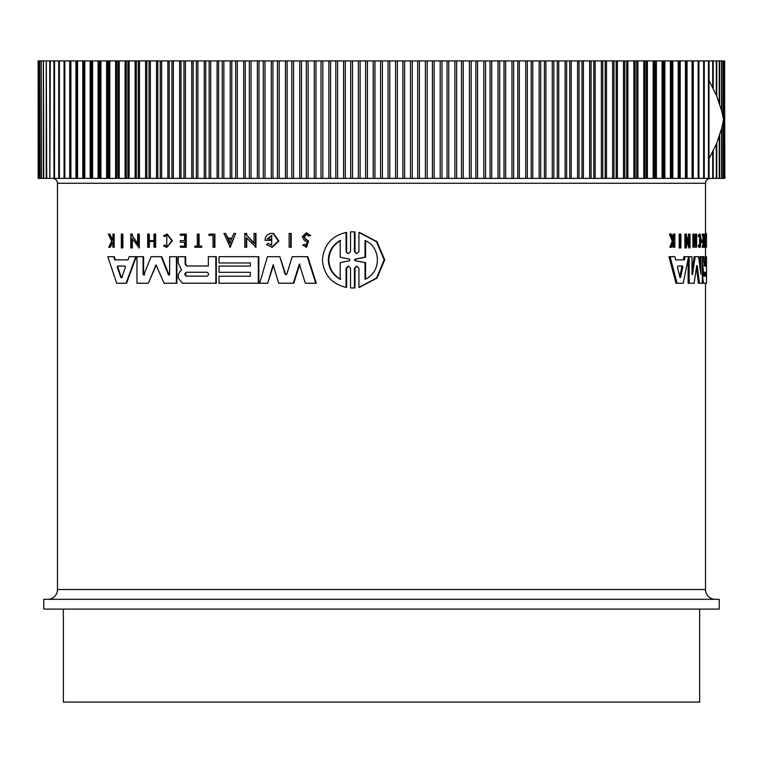 <?xml version="1.0" encoding="UTF-8"?>
<svg xmlns="http://www.w3.org/2000/svg" width="763" height="763" viewBox="0 0 763 763"><rect width="100%" height="100%" fill="white"/><g stroke="black" fill="none" stroke-linecap="round" stroke-linejoin="round"><path stroke-width="1.14" d="M352.744 231.828L354.995 231.885L354.995 251.647L355.844 253.23M353.021 231.828L354.452 231.885L354.452 251.647L356.683 253.669L358.925 251.647L358.925 232.438L359.468 232.438L377.008 241.709L384.733 259.811L377.075 278.037L359.468 287.384L358.925 287.384L358.925 268.175L356.683 266.153L354.452 268.175L354.452 287.937L350.522 287.937L350.522 268.175L348.3 266.144L346.087 268.175L346.087 287.374C331.609 283.884 323.722 274.728 322.425 259.906C323.712 245.104 331.6 235.948 346.087 232.438L346.087 251.637L347.489 253.249M356.96 266.163L354.995 268.175L354.995 287.937L352.744 287.994M348.567 266.163L346.621 268.175L346.621 287.374L346.087 287.374M346.087 232.438L346.621 232.438L346.621 251.637M122.338 234.117L122.872 234.117L122.872 247.927L121.327 247.927L121.327 234.117L122.338 234.117L122.338 247.927M290.665 233.44L291.17 233.44L291.17 247.25L289.139 247.25L289.139 233.44L290.665 233.44L290.665 247.25M214.403 234.117L214.403 247.25L214.889 247.25L214.889 234.117L208.976 234.117L208.976 235.414L213.039 235.414L209.463 235.414M195.318 246.144L197.312 246.144L197.312 234.117L199.086 234.117L199.086 246.144M198.599 234.117L198.599 246.144L201.775 246.144L201.775 247.25L194.823 247.25L194.823 246.144L197.312 246.144M166.763 234.117L171.875 240.746L166.763 247.384L172.371 240.746L167.259 234.117L163.606 235.567L164.245 236.625L166.763 235.471L166.763 246.02L164.35 244.971L166.439 245.915M167.002 235.481L164.245 236.625M109.233 234.117L112.209 240.192L112.914 238.771L112.914 234.117L114.192 234.117L114.192 247.25L112.914 247.25L112.914 242.186L110.177 247.25L108.718 247.25L111.751 241.108L108.308 234.117L109.786 234.117L112.752 240.192M306.306 232.81L310.655 235.509L308.691 235.986L310.14 235.509L306.306 232.81L302.291 236.778L304.075 240.068L307.098 242.071L306.011 245.619L304.695 244.398M306.564 234.317L304.313 236.778L305.391 238.8L308.529 240.955L306.516 247.25L302.72 244.98L304.189 244.398M180.831 240.612L184.627 240.612L180.335 240.612L180.335 242.224L184.627 242.224L180.831 242.224M184.627 240.612L184.627 235.281L180.831 235.281M184.627 235.281L180.335 235.281L180.335 234.117L186.258 234.117L186.258 247.25L180.335 247.25L180.335 246.144L184.627 246.144L180.831 246.144M153.973 241.404L149.338 241.404L149.338 247.25L147.707 247.25L147.707 234.117L148.833 234.117L148.833 240.622L153.973 240.622L153.973 234.117L155.118 234.117L155.118 247.25L153.973 247.25L153.973 241.404L148.833 241.404L148.833 247.25M148.833 234.117L149.338 234.117L149.338 240.622L153.973 240.622M155.118 234.117L155.623 234.117L155.623 247.25L155.118 247.25M235.614 233.44L230.226 247.241L223.931 233.44L225.629 233.44L227.612 238.151L231.876 238.151L233.888 233.44L235.614 233.44L229.739 247.241M225.629 233.44L228.099 238.151L231.876 238.151M246.697 238.056L246.697 247.25L244.799 247.25L244.799 233.44L246.697 233.44L246.697 235.242L254.518 243.445M246.697 235.242L254.022 243.445L254.022 233.44L255.967 233.44L255.967 247.25L246.211 237.541L246.211 247.25M132.342 238.953L132.342 247.927L130.769 247.927L130.769 234.117L132.342 234.117L132.342 235.92L138.198 244.122M132.342 235.92L137.683 244.122L137.683 234.117L139.295 234.117L139.295 247.927L131.818 238.218L131.818 247.927M270.264 240.307L270.264 238.924L270.76 240.307L265.047 240.307C265.295 236.644 267.098 234.355 270.445 233.44L273.459 233.44L278.896 240.984L272.2 247.307L266.497 244.685L268.09 243.34L271.056 245.018M271.952 235.462L267.765 238.924M113.754 256.692L114.297 256.692L115.356 259.859L128.031 259.859L129.166 256.692L135.776 256.692L126.057 283.235L116.691 283.235L107.783 256.692L113.754 256.692L114.812 259.859L128.031 259.859M135.776 256.692L136.3 256.692L126.582 283.235L126.057 283.235M219.496 266.077L250.359 266.077L250.359 262.958L219.496 262.958M250.359 262.958L219 262.958L219 256.692L258.81 256.692L258.81 283.235L219 283.235L219 276.225L250.359 276.225L250.359 272.324L219.496 272.324M219.496 276.225L250.359 276.225M185.638 256.692L185.638 264.132L187.135 266.001L208.337 266.001L208.337 256.692L215.843 256.692L215.843 283.235L182.395 283.235L178.294 278.066L178.294 275.042L179.696 271.847L181.546 270.14L178.294 263.187L178.304 256.692L185.638 256.692M215.843 256.692L216.33 256.692L216.33 283.235L215.843 283.235M285.047 274.003L285.896 274.69L286.878 274.003L292.153 256.692L307.832 256.692L316.292 283.235L305.343 283.235L299.344 264.112L293.297 283.235L278.724 283.235L273.116 264.895L267.679 283.235L259.658 283.235L267.441 256.692L279.84 256.692L285.047 274.003L286.211 274.651M299.859 264.112L293.803 283.235L293.297 283.235M273.621 264.895L267.679 283.235M279.84 256.692L285.553 274.003M143.711 275.185L151.045 256.692L161.718 256.692L169.205 275.128M161.212 256.692L168.356 274.709L169.644 274.298L169.644 256.692L176.902 256.692L176.902 283.235L164.102 283.235L156.091 265.009L148.27 283.235L136.968 283.235L136.968 256.692L143.082 256.692L143.082 274.298L144.779 274.709M156.348 265.057L148.27 283.235M143.082 256.692L143.597 256.692L143.597 274.298M679.194 247.927L679.194 234.117L680.911 234.117L680.911 247.927L679.194 247.927M705.231 247.25L704.249 247.25L704.249 246.144L705.479 246.144L705.479 234.117L705.823 247.25L705.231 247.25L705.231 246.144M704.497 246.144L704.497 234.117L705.479 234.117M699.623 245.4L699.623 236.091M698.269 235.567L699.27 235.567L699.452 236.625L698.45 236.625L698.269 235.567L699.137 234.117L700.129 234.117L701.388 240.746L700.129 247.384L699.48 244.971L698.479 244.971L698.307 246.058L699.309 246.058M700.129 247.384L699.137 247.384L698.307 246.058M673.166 238.79L673.176 234.117L674.826 234.117L674.826 247.25L674.263 247.25L674.263 242.186L673.662 242.186L671.65 247.25L670.896 247.25L673.357 241.108L670.543 234.117L671.326 234.117L673.71 240.192L674.263 238.771L673.176 238.771M674.263 247.25L673.176 247.25L673.176 243.416M670.896 247.25L669.8 247.25L672.26 241.108L669.447 234.117L670.543 234.117M702.885 240.612L702.885 235.281M703.143 235.281L702.151 235.281L702.151 234.117L704.049 234.117L704.049 247.25L703.143 247.25L703.143 246.144L703.877 246.144L703.877 242.224L703.143 242.224L703.143 240.612L703.877 240.612L703.877 235.281L703.143 235.281L703.143 234.117M703.143 247.25L702.151 247.25L702.151 246.144L703.143 246.144M702.885 246.144L702.885 242.224M703.143 242.224L702.151 242.224L702.151 240.612L703.143 240.612M696.237 247.25L695.227 247.25L695.227 241.404L694.34 241.404L693.901 247.25L693.901 234.117L694.34 240.622L695.227 240.622L695.227 234.117L696.629 234.117L696.629 247.25L696.237 241.404L694.34 241.404M693.901 247.25L692.88 247.25L692.88 234.117L693.901 234.117M688.474 241.203L688.474 234.117L690.029 234.117L690.029 247.927L686.509 238.218L686.509 247.927L685.937 247.927L685.937 234.117L686.509 234.117L686.509 235.92L689.504 244.122L689.504 234.117M690.029 247.927L688.999 247.927L686.509 240.984M685.937 247.927L684.897 247.927L684.897 234.117L685.937 234.117M675.703 259.859L683.343 259.859L684.001 256.692L685.04 256.692L684.392 259.859L675.703 259.859L674.902 256.692L668.998 256.692L675.989 283.235L677.067 283.235L670.105 256.692M705.279 266.001L705.279 256.692L706.471 256.692L706.471 283.235L703.505 283.235L702.752 278.066L703.352 270.14L702.38 270.14L702.313 268.414M699.862 268.195L699.862 256.692L702.38 256.692L702.38 283.235L699.413 283.235L697.22 265.638L696.695 265.638L694.12 283.235L689.151 283.235L689.151 256.692L691.984 256.692L691.984 274.298L692.489 274.709L695.179 256.692L698.574 256.692L700.863 274.298L700.863 256.692M699.413 283.235L698.412 283.235L696.447 267.422M689.151 283.235L688.121 283.235L688.121 259.067M691.984 271.447L694.168 256.692L695.179 256.692M705.517 234.117L705.517 183.273L57.483 183.273L57.483 589.513L705.517 589.513L705.517 283.235M705.517 256.692L705.517 247.25M75.957 60.906L76.72 60.906L76.72 178.38L75.957 178.38L75.957 60.906L70.139 60.906L70.139 178.38L70.902 178.38L70.415 178.38M702.38 262.853L703.352 270.14M310.655 235.509L310.14 235.509M305.391 238.8L303.808 236.778L306.306 234.308L308.691 235.986M714.187 599.308L364.619 599.308M705.517 589.513A9.785 9.785 0 0 0 715.303 599.308L47.688 599.308A9.785 9.785 0 0 0 57.483 589.513M43.777 609.093L719.223 609.093L719.223 599.308L43.777 599.308L43.777 609.093M704.115 276.149L704.115 272.248L706.195 272.248L706.195 276.149L704.115 276.149M677.525 267.269L677.849 266.058L682.532 266.058L682.828 267.269L680.567 277.522L679.938 277.522L677.525 267.269M186.22 276.149L184.646 274.194L186.22 272.248L206.964 272.248C209.091 273.545 209.091 274.842 206.964 276.149L186.22 276.149M186.716 272.248L185.142 274.194L186.716 276.149M117.321 267.269L117.788 266.058L124.913 266.058L125.399 267.269L121.794 277.522L120.85 277.522L117.321 267.269L117.864 267.269L121.384 277.522L122.328 277.522M118.332 266.058L117.864 267.269M355.262 260.708L354.452 259.906L355.262 259.115L365.019 257.16L365.019 240.488C381.424 247.26 381.548 272.448 365.019 279.325L365.019 262.663L355.262 260.708L365.572 262.663L365.572 279.029M365.572 240.784L365.572 257.16L355.806 259.115L354.995 259.906L355.806 260.708M340.203 279.325C332.678 275.052 328.719 268.576 328.319 259.906C328.7 251.265 332.658 244.789 340.203 240.488L340.203 257.226L349.721 259.124L349.721 260.688L340.203 262.596L340.203 279.325M340.727 240.488C333.202 244.761 329.244 251.237 328.834 259.906C329.225 268.557 333.183 275.023 340.727 279.325M63.358 609.093L63.358 702.094L699.642 702.094L699.642 609.093M724.526 60.906L724.85 178.38L724.526 60.906L723.553 60.906L723.553 178.38L724.526 178.38M723.553 60.906L721.932 60.906L721.932 111.741M721.932 127.545L721.932 178.38L723.553 178.38M721.932 60.906L719.662 60.906L719.662 103.854M719.662 135.433L719.662 178.38L721.932 178.38M719.662 60.906L716.762 60.906L716.762 96.024M716.762 143.263L716.762 178.38L719.662 178.38M716.762 60.906L713.214 60.906L713.214 88.27M713.214 151.017L713.214 178.38L716.762 178.38M713.214 60.906L709.046 60.906L709.046 80.611M709.046 158.685L709.046 178.38L713.214 178.38M698.298 60.906L704.259 60.906L704.259 178.38L698.298 178.38M692.585 60.906L698.86 60.906L698.86 178.38L692.585 178.38M679.385 60.906L692.861 60.906L692.861 178.38L679.385 178.38L679.385 60.906L672.832 60.906L672.832 178.38L679.385 178.38M685.04 256.692L689.151 256.692M696.695 265.638L697.22 265.638L696.695 265.638M706.261 256.692L706.261 266.001L704.182 266.001L703.953 256.692L702.761 256.692L702.761 262.853M702.38 268.414L703.305 268.414M702.513 283.235L703.505 283.235M706.471 266.077L706.5 272.324M706.471 276.225L706.5 283.235M706.471 256.692L706.5 262.958M688.569 256.692L683.228 283.235L677.067 283.235M705.517 233.44L706.443 233.44L706.452 247.25L706.424 235.414L706.28 234.117L705.603 234.117M694.34 240.622L696.237 240.622L696.237 234.117M672.26 241.108L673.357 241.108M673.662 242.186L674.263 242.186M674.263 238.771L674.263 234.117M699.452 236.625L700.129 235.471L700.129 246.02L699.48 244.971M699.27 235.567L700.129 234.117M705.603 235.414L706.28 235.414M705.823 247.25L706.424 247.25M680.253 247.927L680.253 234.117M144.274 274.709L143.082 274.298M176.406 256.692L176.406 283.235M168.957 275.185L168.356 274.709L168.852 274.709M307.317 256.692L315.777 283.235M185.142 256.692L185.142 264.132L186.639 266.001L208.337 266.001M250.359 272.324L219 272.324L219 266.077L250.359 266.077M258.314 256.692L258.314 283.235M270.264 238.924L267.269 238.924L271.704 235.452L271.704 245.161L268.09 243.34M272.963 233.44L278.4 240.984L271.704 247.307M131.818 234.117L131.818 235.92M138.771 234.117L138.771 247.927M246.211 233.44L246.211 235.242M255.471 233.44L255.471 247.25M184.627 242.224L184.627 246.144M185.771 234.117L185.771 247.25M304.876 238.8L308.014 240.955L306.011 247.25M112.914 242.186L112.132 242.186L109.634 247.25M113.649 234.117L113.649 247.25M166.763 247.384L163.73 246.058L164.35 244.971M201.279 246.144L201.279 247.25M214.403 247.25L213.039 247.25L213.039 235.414M352.477 231.828L350.522 231.876L350.522 251.637L348.3 253.669L346.087 251.637M354.452 231.885L354.995 231.885M354.995 287.937L354.452 287.937M358.925 232.438L376.455 241.709L384.161 259.811L376.521 278.037L358.925 287.384M703.972 178.38L709.046 178.38M672.832 178.38L671.936 178.38L671.936 60.906L664.888 60.906L664.888 178.38L671.936 178.38M664.888 178.38L663.924 178.38L663.924 60.906L656.399 60.906L656.399 178.38L663.924 178.38M656.399 178.38L655.379 178.38L655.379 60.906L647.396 60.906L647.396 178.38L655.379 178.38M647.396 178.38L646.309 178.38L646.309 60.906L637.887 60.906L637.887 178.38L646.309 178.38M637.887 178.38L636.743 178.38L636.743 60.906L627.882 60.906L627.882 178.38L636.743 178.38M627.882 178.38L626.681 178.38L626.681 60.906L617.41 60.906L617.41 178.38L626.681 178.38M617.41 178.38L616.161 178.38L616.161 60.906L606.49 60.906L606.49 178.38L616.161 178.38M606.49 178.38L605.193 178.38L605.193 60.906L595.14 60.906L595.14 178.38L605.193 178.38M595.14 178.38L593.795 178.38L593.795 60.906L583.39 60.906L583.39 178.38L593.795 178.38M583.39 178.38L581.997 178.38L581.997 60.906L571.249 60.906L571.249 178.38L581.997 178.38M571.249 178.38L569.808 178.38L569.808 60.906L558.754 60.906L558.754 178.38L569.808 178.38M558.754 178.38L557.276 178.38L557.276 60.906L545.917 60.906L545.917 178.38L557.276 178.38M545.917 178.38L544.4 178.38L544.4 60.906L532.765 60.906L532.765 178.38L544.4 178.38M532.765 178.38L531.21 178.38L531.21 60.906L519.326 60.906L519.326 178.38L531.21 178.38M519.326 178.38L517.743 178.38L517.743 60.906L505.631 60.906L505.631 178.38L517.743 178.38M505.631 178.38L504.009 178.38L504.009 60.906L491.687 60.906L491.687 178.38L504.009 178.38M491.687 178.38L490.046 178.38L490.046 60.906L477.543 60.906L477.543 178.38L490.046 178.38M477.543 178.38L475.883 178.38L475.883 60.906L463.217 60.906L463.217 178.38L475.883 178.38M463.217 178.38L461.529 178.38L461.529 60.906L448.73 60.906L448.73 178.38L461.529 178.38M448.73 178.38L447.032 178.38L447.032 60.906L434.118 60.906L434.118 178.38L447.032 178.38M434.118 178.38L432.402 178.38L432.402 60.906L419.402 60.906L419.402 178.38L432.402 178.38M419.402 178.38L417.685 178.38L417.685 60.906L404.619 60.906L404.619 178.38L417.685 178.38M404.619 178.38L402.893 178.38L402.893 60.906L389.788 60.906L389.788 178.38L402.893 178.38M389.788 178.38L388.052 178.38L388.052 60.906L374.948 60.906L374.948 178.38L388.052 178.38M374.948 178.38L373.212 178.38L373.212 60.906L360.107 60.906L360.107 178.38L373.212 178.38M360.107 178.38L358.381 178.38L358.381 60.906L345.315 60.906L345.315 178.38L358.381 178.38M345.315 178.38L343.598 178.38L343.598 60.906L330.598 60.906L330.598 178.38L343.598 178.38M330.598 178.38L328.882 178.38L328.882 60.906L315.968 60.906L315.968 178.38L328.882 178.38M315.968 178.38L314.27 178.38L314.27 60.906L301.471 60.906L301.471 178.38L314.27 178.38M301.471 178.38L299.783 178.38L299.783 60.906L287.117 60.906L287.117 178.38L299.783 178.38M287.117 178.38L285.457 178.38L285.457 60.906L272.954 60.906L272.954 178.38L285.457 178.38M272.954 178.38L271.313 178.38L271.313 60.906L258.991 60.906L258.991 178.38L271.313 178.38M258.991 178.38L257.369 178.38L257.369 60.906L245.257 60.906L245.257 178.38L257.369 178.38M245.257 178.38L243.674 178.38L243.674 60.906L231.79 60.906L231.79 178.38L243.674 178.38M231.79 178.38L230.235 178.38L230.235 60.906L218.599 60.906L218.599 178.38L230.235 178.38M218.599 178.38L217.083 178.38L217.083 60.906L205.724 60.906L205.724 178.38L217.083 178.38M205.724 178.38L204.246 178.38L204.246 60.906L193.192 60.906L193.192 178.38L204.246 178.38M193.192 178.38L191.751 178.38L191.751 60.906L181.003 60.906L181.003 178.38L191.751 178.38M181.003 178.38L179.61 178.38L179.61 60.906L169.205 60.906L169.205 178.38L179.61 178.38M169.205 178.38L167.86 178.38L167.86 60.906L157.807 60.906L157.807 178.38L167.86 178.38M157.807 178.38L156.51 178.38L156.51 60.906L146.839 60.906L146.839 178.38L156.51 178.38M146.839 178.38L145.59 178.38L145.59 60.906L136.319 60.906L136.319 178.38L145.59 178.38M136.319 178.38L135.118 178.38L135.118 60.906L126.257 60.906L126.257 178.38L135.118 178.38M126.257 178.38L125.113 178.38L125.113 60.906L116.691 60.906L116.691 178.38L125.113 178.38M116.691 178.38L115.604 178.38L115.604 60.906L107.621 60.906L107.621 178.38L115.604 178.38M107.621 178.38L106.601 178.38L106.601 60.906L99.076 60.906L99.076 178.38L106.601 178.38M99.076 178.38L98.112 178.38L98.112 60.906L91.064 60.906L91.064 178.38L98.112 178.38M91.064 178.38L90.168 178.38L90.168 60.906L83.615 60.906L83.615 178.38L90.168 178.38M83.615 178.38L82.776 178.38L82.776 60.906L76.72 60.906M76.72 178.38L82.776 178.38M69.719 60.906L64.14 60.906L64.14 178.38L69.719 178.38L69.719 60.906L70.902 60.906L70.902 178.38L75.957 178.38M64.14 178.38L64.836 178.38L64.836 60.906L64.14 60.906L64.14 178.38M64.702 178.38L64.073 178.38L64.073 60.906L58.751 60.906L58.751 178.38L64.073 178.38M58.751 178.38L59.371 178.38L59.371 60.906L58.751 60.906L58.741 178.38M59.028 60.906L53.982 60.906L53.982 178.38L59.028 178.38M53.982 178.38L54.526 178.38L54.526 60.906L53.982 60.906M54.602 60.906L50.301 60.906L49.833 178.38L54.602 178.38M46.705 178.38L49.786 178.38L49.786 60.906L46.305 60.906L46.705 178.38M43.739 178.38L46.238 178.38L46.238 60.906L43.424 60.906L43.739 178.38M41.421 178.38L43.338 178.38L43.338 60.906L41.192 60.906L41.421 178.38M39.752 178.38L41.068 178.38L41.068 60.906L39.6 60.906L39.752 178.38M38.741 60.906L38.741 178.38L39.447 178.38L39.447 60.906L38.655 60.906M38.369 178.38L38.474 60.906L38.369 178.38M680.567 277.522L679.938 277.522L680.567 277.522M229.739 243.197L227.946 238.953L231.542 238.953L229.739 243.197M705.212 276.149L705.212 272.248M679.719 276.559L681.769 267.269L681.473 266.058M231.542 238.953L228.433 238.953L230.226 243.197M365.572 257.16L365.019 257.16M365.019 262.663L365.572 262.663M64.073 60.906L64.702 60.906M82.776 60.906L83.615 60.906M90.168 60.906L91.064 60.906M98.112 60.906L99.076 60.906M106.601 60.906L107.621 60.906M115.604 60.906L116.691 60.906M125.113 60.906L126.257 60.906M135.118 60.906L136.319 60.906M145.59 60.906L146.839 60.906M156.51 60.906L157.807 60.906M167.86 60.906L169.205 60.906M179.61 60.906L181.003 60.906M191.751 60.906L193.192 60.906M204.246 60.906L205.724 60.906M217.083 60.906L218.599 60.906M230.235 60.906L231.79 60.906M243.674 60.906L245.257 60.906M257.369 60.906L258.991 60.906M271.313 60.906L272.954 60.906M285.457 60.906L287.117 60.906M299.783 60.906L301.471 60.906M314.27 60.906L315.968 60.906M328.882 60.906L330.598 60.906M343.598 60.906L345.315 60.906M358.381 60.906L360.107 60.906M373.212 60.906L374.948 60.906M388.052 60.906L389.788 60.906M402.893 60.906L404.619 60.906M417.685 60.906L419.402 60.906M432.402 60.906L434.118 60.906M447.032 60.906L448.73 60.906M461.529 60.906L463.217 60.906M475.883 60.906L477.543 60.906M490.046 60.906L491.687 60.906M504.009 60.906L505.631 60.906M517.743 60.906L519.326 60.906M531.21 60.906L532.765 60.906M544.4 60.906L545.917 60.906M557.276 60.906L558.754 60.906M569.808 60.906L571.249 60.906M581.997 60.906L583.39 60.906M593.795 60.906L595.14 60.906M605.193 60.906L606.49 60.906M616.161 60.906L617.41 60.906M626.681 60.906L627.882 60.906M636.743 60.906L637.887 60.906M646.309 60.906L647.396 60.906M655.379 60.906L656.399 60.906M663.924 60.906L664.888 60.906M671.936 60.906L672.832 60.906M709.046 60.906L703.972 60.906M708.98 158.799L708.98 80.487L716.715 95.909L721.912 111.675L723.543 119.648L721.912 127.612L716.715 143.377L708.98 158.799M686.28 60.906L686.28 178.38M702.38 271.847L703.019 271.847M155.814 265.638L155.309 265.638M185.142 264.132L185.638 264.132M308.529 240.955L308.014 240.955M346.621 268.175L346.087 268.175M354.995 268.175L354.452 268.175M354.452 251.647L354.995 251.647M681.769 267.269L682.828 267.269M355.262 259.115L355.806 259.115M724.631 60.906L724.631 178.38M724.259 60.906L724.259 178.38M723.248 60.906L723.248 117.903M723.248 121.384L723.248 178.38M721.579 60.906L721.579 110.349M721.579 128.937L721.579 178.38M719.261 60.906L719.261 102.652M719.261 136.634L719.261 178.38M716.295 60.906L716.295 94.936M716.295 144.35L716.295 178.38M712.699 60.906L712.699 87.249M712.699 152.037L712.699 178.38M708.474 60.906L708.474 178.38M703.629 60.906L703.629 178.38M698.927 60.906L698.927 178.38M698.164 60.906L698.164 178.38M693.281 60.906L693.281 178.38M692.098 60.906L692.098 178.38M687.043 60.906L687.043 178.38M685.441 60.906L685.441 178.38M680.224 60.906L680.224 178.38M679.108 60.906L679.108 178.38M678.202 60.906L678.202 178.38M671.373 60.906L671.373 178.38M670.41 60.906L670.41 178.38M663.095 60.906L663.095 178.38M662.055 60.906L662.055 178.38M654.273 60.906L654.273 178.38M653.176 60.906L653.176 178.38M644.935 60.906L644.935 178.38M643.772 60.906L643.772 178.38M635.093 60.906L635.093 178.38M633.872 60.906L633.872 178.38M624.763 60.906L624.763 178.38M623.485 60.906L623.485 178.38M613.977 60.906L613.977 178.38M612.651 60.906L612.651 178.38M602.751 60.906L602.751 178.38M601.368 60.906L601.368 178.38M591.096 60.906L591.096 178.38M589.665 60.906L589.665 178.38M579.05 60.906L579.05 178.38M577.572 60.906L577.572 178.38M566.623 60.906L566.623 178.38M565.097 60.906L565.097 178.38M553.843 60.906L553.843 178.38M552.278 60.906L552.278 178.38M540.738 60.906L540.738 178.38M539.136 60.906L539.136 178.38M527.328 60.906L527.328 178.38M525.697 60.906L525.697 178.38M513.642 60.906L513.642 178.38M511.973 60.906L511.973 178.38M499.708 60.906L499.708 178.38M498.01 60.906L498.01 178.38M485.545 60.906L485.545 178.38M483.818 60.906L483.818 178.38M471.181 60.906L471.181 178.38M469.436 60.906L469.436 178.38M456.646 60.906L456.646 178.38M454.882 60.906L454.882 178.38M441.977 60.906L441.977 178.38M440.194 60.906L440.194 178.38M427.185 60.906L427.185 178.38M425.392 60.906L425.392 178.38M412.306 60.906L412.306 178.38M410.504 60.906L410.504 178.38M397.37 60.906L397.37 178.38M395.568 60.906L395.568 178.38M382.406 60.906L382.406 178.38M380.594 60.906L380.594 178.38M367.432 60.906L367.432 178.38M365.63 60.906L365.63 178.38M352.496 60.906L352.496 178.38M350.694 60.906L350.694 178.38M337.608 60.906L337.608 178.38M335.815 60.906L335.815 178.38M322.806 60.906L322.806 178.38M321.023 60.906L321.023 178.38M308.118 60.906L308.118 178.38M306.354 60.906L306.354 178.38M293.564 60.906L293.564 178.38M291.819 60.906L291.819 178.38M279.182 60.906L279.182 178.38M277.455 60.906L277.455 178.38M264.99 60.906L264.99 178.38M263.292 60.906L263.292 178.38M251.027 60.906L251.027 178.38M249.358 60.906L249.358 178.38M237.303 60.906L237.303 178.38M235.672 60.906L235.672 178.38M223.864 60.906L223.864 178.38M222.262 60.906L222.262 178.38M210.722 60.906L210.722 178.38M209.157 60.906L209.157 178.38M197.903 60.906L197.903 178.38M196.377 60.906L196.377 178.38M185.428 60.906L185.428 178.38M183.95 60.906L183.95 178.38M173.335 60.906L173.335 178.38M171.904 60.906L171.904 178.38M161.632 60.906L161.632 178.38M160.249 60.906L160.249 178.38M150.349 60.906L150.349 178.38M149.023 60.906L149.023 178.38M139.515 60.906L139.515 178.38M138.237 60.906L138.237 178.38M129.128 60.906L129.128 178.38M127.907 60.906L127.907 178.38M119.228 60.906L119.228 178.38M118.065 60.906L118.065 178.38M109.824 60.906L109.824 178.38M108.727 60.906L108.727 178.38M100.945 60.906L100.945 178.38M99.905 60.906L99.905 178.38M92.59 60.906L92.59 178.38M91.627 60.906L91.627 178.38M84.798 60.906L84.798 178.38M83.892 60.906L83.892 178.38M77.559 60.906L77.559 178.38M49.833 178.38L49.833 60.906M57.483 183.273C57.196 180.297 55.565 178.666 52.59 178.38M705.517 183.273C705.804 180.297 707.435 178.666 710.41 178.38M353.021 287.994L352.477 287.994M38.15 60.906L38.15 178.38M70.139 60.906L70.139 178.38M53.954 60.906L53.954 178.38"/></g></svg>
